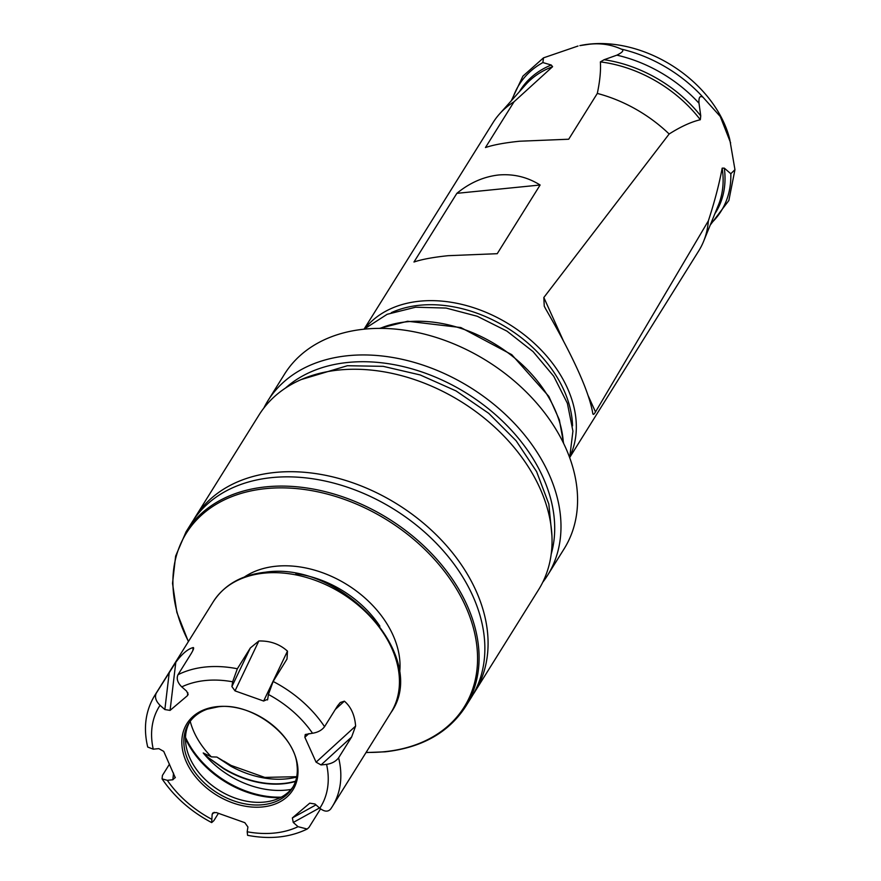 <?xml version="1.0" encoding="UTF-8"?>
<svg xmlns="http://www.w3.org/2000/svg" width="881" height="881" viewBox="0 0 881 881"><rect width="100%" height="100%" fill="white"/><g stroke="black" fill="none" stroke-linecap="round" stroke-linejoin="round"><path stroke-width="1.32" d="M295.476 781.469A82.462 59.214 -148 0 1 223.543 768.673L208.169 757.506A82.418 59.192 -148 0 1 203.214 752.958L211.363 756.867L216.88 757.065L227.529 763.464M231.053 765.501L230.58 766.085L216.88 757.065M208.169 757.506L223.73 768.364A82.418 59.192 -148 0 0 295.575 781.161M203.214 752.958A77.715 55.811 -148 0 0 286.237 790.092A77.715 55.811 -148 0 0 291.027 789.431M185.506 737.364A83.012 59.611 -148 0 0 281.237 797.151M189.657 722.101A61.042 43.83 32 0 0 186.805 749.268A61.042 43.83 32 0 0 264.344 802.084A61.042 43.83 -148 0 0 269.971 801.203A61.042 43.83 -148 0 0 293.142 786.722M217.816 706.815A61.042 43.83 -148 0 0 207.332 709.15A61.042 43.83 -148 0 0 188.798 723.411A61.042 43.83 -148 0 0 200.02 778.518A61.042 43.83 -148 0 0 262.692 804.738A61.042 43.83 -148 0 0 292.338 788.077A61.042 43.83 -148 0 0 297.018 765.16C295.102 734.941 251.107 701.992 218.125 706.826L207.332 709.15M217.266 706.617A62.496 44.876 -148 0 0 186.42 762.131A62.496 44.876 -148 0 0 262.571 806.941A62.496 44.876 -148 0 0 293.417 751.427A62.496 44.876 -148 0 0 217.266 706.617M330.705 808.967A104.729 75.204 -148 0 0 332.313 806.533L330.705 808.967C328.084 812.062 324.45 811.819 319.792 808.24L314.991 804.012L309.749 803.164L292.371 817.92L293.263 822.458L298.064 826.686A95.027 68.244 32 0 1 247.187 831.774L247.583 835.32C269.861 839.582 289.728 837.49 307.183 829.043L298.064 826.686M218.433 813.317L213.852 820.652L211.682 822.59L212.145 814.308L212.784 812.998L216.197 812.524L244.819 822.678L247.924 826.995L247.187 831.774M175.275 777.361L172.852 779.762L167.313 780.313L162.071 778.881L162.423 775.434L169.493 764.124M175.275 777.714L163.734 751.383L158.8 748.63L153.25 749.18A95.027 68.244 32 0 1 160.045 705.318L164.846 709.546L170.077 710.394L187.466 695.638L188.16 694.371L186.574 691.1L181.761 686.883A95.027 68.244 32 0 1 232.65 681.795L237.352 668.767L250.347 647.953L258.838 640.983C270.137 640.718 279.673 644.099 287.47 651.136L287.008 659.032L273.132 681.465L268.43 694.481L267.692 699.261L263.639 701.034L271.689 684.185M263.639 701.034L235.018 690.88L231.901 686.574L232.65 681.795M267.494 699.932L267.692 699.261M321.036 764.939L316.092 762.175L304.848 737.276L305.267 734.501L312.524 733.245C317.865 732.408 321.873 730.217 324.56 726.682L337.555 705.868L340.286 702.509L344.372 701.166C351.012 706.826 354.757 715.119 355.616 726.076L351.618 737.001L338.612 757.814C335.903 761.36 331.895 763.552 326.576 764.378L321.036 764.939L351.618 737.001M307.183 829.043L308.978 827.413L320.552 808.868M160.045 705.318C155.794 701.078 154.549 697.025 156.278 693.149L175.804 662.303C182.026 653.867 187.818 648.945 193.192 647.557L193.633 648.229M192.829 650.574L193.192 647.557C194.205 647.645 193.479 649.76 191.001 653.889L178.006 674.714C176.277 678.601 177.533 682.665 181.761 686.883M213.279 601.723C224.457 584.654 241.846 574.808 265.434 572.198C341.828 560.602 430.413 657.622 390.933 712.663A104.729 75.204 -148 0 0 371.672 618.11A104.729 75.204 -148 0 0 264.157 573.135A104.729 75.204 -148 0 0 213.279 601.723L154.66 695.594C145.497 710.813 143.185 727.97 147.711 747.044L153.25 749.18M271.888 477.601A164.846 118.373 32 0 1 441.128 548.389A164.846 118.373 32 0 1 471.456 697.223L465.686 706.463A164.846 118.373 32 0 0 435.357 557.629A164.846 118.373 32 0 0 266.117 486.841A164.846 118.373 32 0 0 186.045 531.838L191.816 522.598A164.846 118.373 32 0 1 271.888 477.601M195.031 517.444L259.014 414.995A164.846 118.373 -148 0 1 339.086 369.998A164.846 118.373 32 0 1 508.315 440.786A164.846 118.373 32 0 1 538.643 589.62L474.672 692.081A164.846 118.373 32 0 0 444.343 543.236A164.846 118.373 32 0 0 275.114 472.447A164.846 118.373 -148 0 0 195.031 517.444A164.846 118.373 -148 0 0 193.468 520.054M474.672 692.081A164.846 118.373 32 0 1 473.009 694.624M285.466 388.08A159.99 114.893 32 0 1 347.995 362.443A159.99 114.893 32 0 1 501.069 419.763A159.99 114.893 32 0 1 551.22 554.039M263.837 408.068A164.846 118.373 32 0 1 267.945 400.69A164.846 118.373 32 0 1 348.028 355.693A164.846 118.373 32 0 1 517.257 426.481A164.846 118.373 32 0 1 547.586 575.315A164.846 118.373 32 0 1 542.762 582.242M267.945 400.69L284.53 374.128A164.846 118.373 32 0 1 364.613 329.131A164.846 118.373 32 0 1 533.842 399.919A164.846 118.373 32 0 1 564.17 548.753L547.586 575.315M588.189 395.756L595.501 411.945C593.915 414.698 592.99 415.083 592.726 413.123C589.103 391.748 573.432 357.025 545.691 308.945L544.249 306.17L543.83 297.503L563.444 340.958M519.405 91.701A115.235 82.759 32 0 1 551.253 65.018L552.596 66.681L514.052 101.756L485.464 147.545C493.371 144.858 504.769 142.755 519.636 141.224L568.708 139.22L597.307 93.43A121.204 87.043 32 0 1 669.153 134L543.83 297.503M540.119 185.01C527.4 177.048 513.546 173.711 498.558 174.989C483.559 176.707 469.661 182.819 456.865 193.335L413.971 262.02C421.889 259.333 433.276 257.23 448.154 255.688L497.225 253.695L540.119 185.01L456.865 193.335M595.501 411.945L708.368 220.845A121.204 87.043 32 0 1 703.611 241.339A121.204 87.043 32 0 1 698.721 250.909L569.721 457.481M592.946 414.026L592.726 413.123M710.273 225.018L728.862 200.494L734.952 169.648L729.721 139.209A109.993 78.993 32 0 0 590.006 44.05A109.993 78.993 -148 0 0 579.863 45.625L588.971 44.281C600.446 42.938 611.205 44.546 621.27 49.094C624.321 50.184 622.845 52.21 616.865 55.162L604.091 59.732A115.235 82.759 32 0 1 700.747 115.907L700.318 119.739C691.133 121.897 680.749 126.644 669.153 134M700.747 115.907L699.007 103.253C698.578 97.317 699.943 95.335 703.093 97.328L720.273 116.512L730.635 142.898M734.952 169.648L730.823 173.733L724.325 168.15L722.178 168.15C719.215 184.074 714.612 201.639 708.368 220.845M514.052 101.756A121.204 87.043 -148 0 0 499.56 113.913A121.204 87.043 -148 0 0 493.107 122.503L364.106 329.087M597.307 93.43C599.928 81.074 600.941 70.557 600.368 61.901L604.091 59.732M551.253 65.018L542.872 62.562L543.511 57.849L577.991 46.032M211.363 756.867A76.405 54.864 32 0 1 190.219 721.319M296.644 777.075A82.418 59.192 32 0 1 230.58 766.085M280.136 797.712A82.506 59.247 32 0 1 185.484 738.608M211.407 819.088A95.027 68.244 32 0 1 167.313 780.313M312.524 733.245A95.027 68.244 -148 0 0 268.43 694.481M319.792 808.24A95.027 68.244 -148 0 0 326.576 764.378M293.263 822.458L319.484 807.976M237.352 668.767A104.729 75.204 -148 0 0 205.537 667.005A104.729 75.204 32 0 0 178.006 674.714M324.56 726.682A104.729 75.204 -148 0 0 273.132 681.465M390.933 712.663L332.313 806.533A104.729 75.204 -148 0 0 338.612 757.814M154.66 695.594A104.729 75.204 32 0 1 156.278 693.149M172.852 779.762L173.535 773.089M212.145 814.308L214.171 812.304M164.846 709.546L169.273 672.335M170.077 710.394L175.804 662.303M187.466 695.638L187.818 692.675M292.371 817.92L315.971 804.882M316.092 762.175L355.616 726.076M304.848 737.276L308.846 733.62M335.342 709.414L344.372 701.166M272.031 683.458L287.47 651.136M235.018 690.88L258.838 640.983M231.901 686.574L250.347 647.953M379.876 626.171A92.12 66.152 -148 0 0 295.851 573.696M399.478 673.866A95.996 68.938 -148 0 0 276.006 566.23A95.996 68.938 -148 0 0 244.4 577.011M188.468 641.456A163.877 117.68 32 0 1 265.853 488.614A163.877 117.68 32 0 1 465.52 606.117A163.877 117.68 32 0 1 384.634 751.68A163.877 117.68 32 0 1 366.122 752.396M380.096 328.382A121.204 87.043 32 0 1 406.868 321.796A121.204 87.043 32 0 1 563.333 442.813M391.307 312.667A118.296 84.95 32 0 1 419.719 305.244A118.296 84.95 32 0 1 572.54 425.864M365.472 327.842A121.204 87.043 32 0 1 419.741 301.192A121.204 87.043 32 0 1 540.505 349.35A121.204 87.043 32 0 1 570.238 455.708M552.596 66.681A114.475 82.208 -148 0 0 525.715 84.642L499.56 113.913M703.611 241.339L718.433 204.998A114.475 82.208 -148 0 0 722.178 168.15M700.318 119.739A114.475 82.208 -148 0 0 600.368 61.901M724.325 168.15A115.235 82.759 32 0 1 714.865 213.753M542.872 62.562A119.144 85.556 -148 0 0 512.346 99.608M710.857 223.576A119.144 85.556 -148 0 0 730.823 173.733M699.007 103.253A119.144 85.556 -148 0 0 616.865 55.162M621.27 49.094A119.42 85.765 32 0 1 703.093 97.328M296.71 776.69L264.752 777.405L231.064 765.424L223.994 761.162M211.682 822.59C191.034 811.654 174.493 797.085 162.071 778.881M366.022 752.55L385.096 751.834C421.812 747.716 448.682 732.596 465.686 706.463M188.38 641.61L176.839 612.339L172.522 583.365L175.627 556.087L186.045 531.838M379.48 328.382L407.639 321.246L460.84 327.556L511.751 354.658L548.819 396.373L559.358 419.863L563.609 443.363M511.299 100.764L522.918 76.14L543.511 57.849M363.985 329.197L387.166 314.297L415.612 307.216L446.083 308.064L477.249 316.257L506.949 331.135L533.071 351.607L553.731 376.231L567.386 403.344L572.925 431.128L569.677 457.646M301.324 379.524L347.4 365.725L383.191 366.342L420.16 374.943L456.072 390.944L488.746 413.354L516.156 440.797L536.617 471.632L548.83 504.02L551.958 536.033"/></g></svg>
